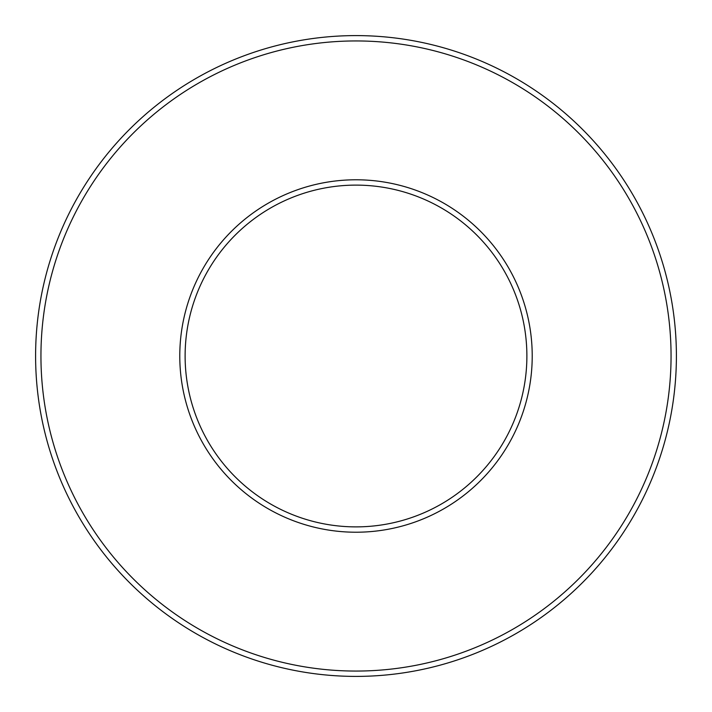 <?xml version="1.0" encoding="UTF-8"?>
<svg xmlns="http://www.w3.org/2000/svg" width="712" height="712" viewBox="0 0 712 712"><rect width="100%" height="100%" fill="white"/><g stroke="black" fill="none" stroke-linecap="round" stroke-linejoin="round"><path stroke-width="1.07" d="M356 526.88A170.88 170.88 0 0 0 503.989 270.56A170.88 170.88 0 0 0 208.011 270.56A170.88 170.88 0 0 0 356 526.88A170.88 170.88 0 0 0 503.989 270.56A170.88 170.88 0 0 0 208.011 270.56A170.88 170.88 0 0 0 356 526.88M356 676.4A320.4 320.4 0 0 1 78.525 195.8A320.4 320.4 0 0 1 633.475 195.8A320.4 320.4 0 0 1 356 676.4A320.4 320.4 0 0 1 78.525 195.8A320.4 320.4 0 0 1 633.475 195.8A320.4 320.4 0 0 1 356 676.4M356 532.22A176.22 176.22 0 0 1 203.392 267.89A176.22 176.22 0 0 1 508.608 267.89A176.22 176.22 0 0 1 356 532.22M356 671.06A315.06 315.06 0 0 0 628.847 198.47A315.06 315.06 0 0 0 83.153 198.47A315.06 315.06 0 0 0 356 671.06"/></g></svg>
